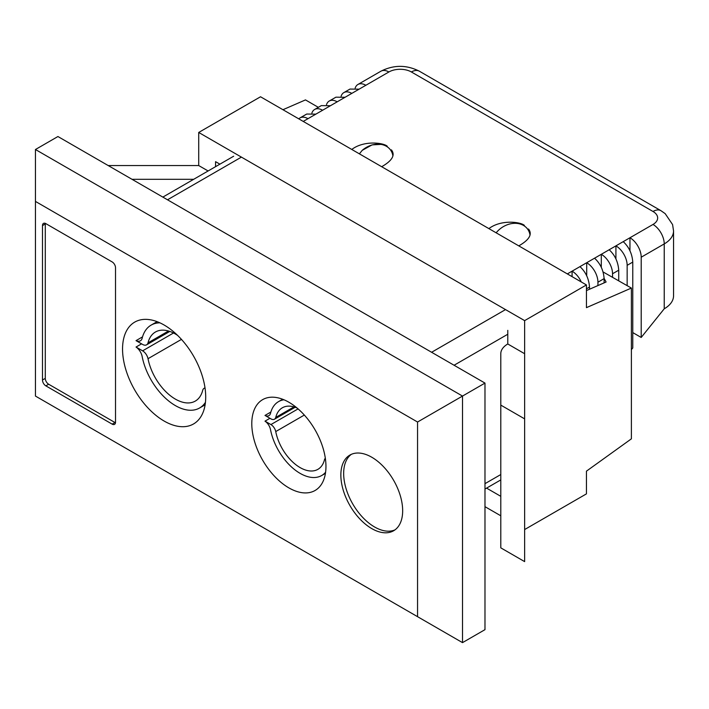 <?xml version="1.0" encoding="UTF-8"?>
<svg xmlns="http://www.w3.org/2000/svg" width="709" height="709" viewBox="0 0 709 709"><rect width="100%" height="100%" fill="white"/><g stroke="black" fill="none" stroke-linecap="round" stroke-linejoin="round"><path stroke-width="1.06" d="M288.873 487.881A52.448 30.283 -120 0 0 315.097 490.477A52.448 30.283 -120 0 0 315.097 429.92A52.448 30.283 -120 0 0 262.649 399.637A52.448 30.283 -120 0 0 254.611 441.663A52.448 30.283 -120 0 0 288.873 487.881M164.133 421.049A58.803 33.952 -120 0 0 193.53 423.964A58.803 33.952 -120 0 0 193.53 356.06A58.803 33.952 -120 0 0 134.728 322.108A58.803 33.952 -120 0 0 125.715 369.229A58.803 33.952 -120 0 0 164.133 421.049M632.774 332.592L641.202 337.457L664.236 308.796L664.236 243.914L641.202 257.216A15.89 9.173 -120 0 0 629.964 237.754L623.22 241.645C628.98 246.971 632.162 253.787 632.774 262.082L627.155 265.326A15.89 9.173 -120 0 0 615.917 245.863L609.173 249.754C614.933 255.08 618.115 261.896 618.727 270.191L612.541 273.763A15.89 9.173 -120 0 0 601.303 254.301L594.559 258.191C600.319 263.518 603.51 270.324 604.112 278.628L597.935 282.2A15.89 9.173 -120 0 0 586.697 262.729L579.953 266.628C585.714 271.946 588.895 278.761 589.507 287.065L586.44 288.829M631.391 349.661L632.774 347.951L632.774 262.082M629.964 250.694L629.964 237.754L652.998 224.452A15.89 9.173 0 0 0 652.998 211.477A15.89 9.173 120 0 1 660.948 210.688L665.193 213.657L672.584 224.585L673.55 230.939L673.55 295.821A31.79 18.354 180 0 1 664.236 308.796M641.202 337.457L641.202 257.216M627.155 285.621L627.155 265.326M615.917 258.803L615.917 245.863L623.22 241.645M618.727 280.755L618.727 270.191M612.541 277.184L612.541 273.763M601.303 267.24L601.303 254.301L609.173 249.754M604.112 282.873L604.112 278.628M597.935 285.567L597.935 282.2M586.697 275.677L586.697 262.729L594.559 258.191M589.507 289.237L589.507 287.065M581.256 281.943A15.89 9.173 -120 0 0 572.083 271.166L567.333 273.904M572.083 276.652L572.083 271.166L579.953 266.628M307.981 118.687A15.89 9.173 -120 0 0 300.031 117.898L306.713 114.043L315.851 114.149L303.23 121.425M300.031 117.898A15.89 9.173 -120 0 0 298.808 118.873M322.595 110.249A15.89 9.173 -120 0 0 314.645 109.47L321.319 105.614L330.456 105.712L315.851 114.149M314.645 109.47A15.89 9.173 -120 0 0 311.889 113.077M337.2 101.821A15.89 9.173 -120 0 0 329.251 101.032L335.933 97.177L345.07 97.275L330.456 105.712M329.251 101.032A15.89 9.173 -120 0 0 326.503 104.648M351.815 93.384A15.89 9.173 -120 0 0 343.865 92.595L349.98 89.068L359.117 89.166L345.07 97.275M343.865 92.595A15.89 9.173 -120 0 0 341.109 96.211M652.998 211.477L411.38 71.972A15.89 9.173 0 0 0 388.895 71.972L359.117 89.166M365.862 85.275A15.89 9.173 -120 0 0 357.912 84.486A15.89 9.173 -120 0 0 355.165 88.102M387.265 146.231C383.649 142.801 364.08 140.09 351.788 149.457M381.672 166.721C392.237 160.695 395.48 155.076 391.412 149.856M524.376 225.391C520.76 221.961 501.183 219.249 488.891 228.617M518.784 245.872C529.348 239.855 532.592 234.236 528.524 229.016M484.983 383.09L57.925 136.527L35.45 149.51L462.507 396.065L484.983 383.09L484.983 629.654L462.507 642.629L462.507 396.065L417.557 422.023L35.45 201.418L35.45 396.074L417.557 616.679L417.557 422.023M45.846 223.636A4.768 2.756 -120 0 0 43.462 223.406A4.768 2.756 -120 0 0 42.478 225.586L42.478 380.015A4.768 2.756 -120 0 0 45.846 385.856L112.155 424.133A4.768 2.756 -120 0 0 114.539 424.372A4.768 2.756 -120 0 0 115.523 422.192L115.523 267.763A4.768 2.756 -120 0 0 112.155 261.922L45.846 223.636M371.764 528.595A43.71 25.232 -120 0 0 393.61 530.766A43.71 25.232 -120 0 0 393.61 480.294A43.71 25.232 -120 0 0 349.909 455.063A43.71 25.232 -120 0 0 343.209 490.079A43.71 25.232 -120 0 0 371.764 528.595M35.45 149.51L35.45 201.418M417.557 616.679L462.507 642.629M351.354 454.327A43.71 25.232 -120 0 0 346.409 489.742A43.71 25.232 -120 0 0 374.574 526.973A43.71 25.232 -120 0 0 394.975 529.871M45.323 223.388A4.768 2.756 -120 0 0 45.287 223.964L45.287 378.393A4.768 2.756 -120 0 0 48.655 384.234L114.964 422.511A4.768 2.756 -120 0 0 115.487 422.768M208.109 170.975L198.715 165.552L198.715 132.459L524.633 320.628L524.633 353.72L507.777 343.98A23.84 13.763 0 0 0 500.793 353.72L500.793 405.105L524.633 418.868L524.633 561.617L500.793 547.853L500.793 405.105M215.571 166.668L215.571 161.661L219.905 164.16M507.777 330.359L507.777 343.98M500.793 515.789L484.983 506.669M500.793 496.327L486.578 488.12M198.715 132.459L260.531 96.77L586.44 284.938L586.44 307.644L631.391 288.067L631.391 438.836L586.44 471.157L586.44 493.872L524.633 529.552M524.633 320.628L586.44 284.938M318.341 107.334L305.482 99.907L282.944 109.718M604.112 278.38L606.106 282.005L586.44 290.575M631.391 288.067L603.075 271.946M524.633 418.868L524.633 353.72M198.715 165.552L108.193 165.552M132.034 179.315L193.663 179.315M168.503 331.006L148.021 342.828A39.872 23.016 60 0 1 155.431 332.016A39.872 23.016 60 0 1 177.587 335.375M142.527 336.872L136.031 340.639L142.615 344.441A7.95 4.591 -120 0 0 146.586 344.831A7.95 4.591 -120 0 0 148.021 342.828M159.915 322.834A48.442 27.97 -120 0 0 151.15 325.103A48.442 27.97 -120 0 0 142.066 338.583A9.74 5.619 60 0 1 140.373 340.816A9.74 5.619 60 0 1 136.031 340.612M293.996 406.895L275.739 417.433A7.081 4.086 60 0 1 274.463 419.214A7.081 4.086 60 0 1 270.918 418.859L264.998 415.43A8.676 5.016 -120 0 0 268.924 415.634A8.676 5.016 -120 0 0 270.43 413.639A43.178 24.93 60 0 1 278.531 401.631A43.178 24.93 60 0 1 283.972 399.779M297.036 407.994A35.539 20.517 -120 0 0 282.342 407.79A35.539 20.517 -120 0 0 275.739 417.433M270.865 412.035L264.998 415.43M269.934 418.292L264.998 421.146L270.918 424.567A7.081 4.086 60 0 1 275.739 431.568A35.539 20.517 -120 0 0 293.42 462.676A35.539 20.517 -120 0 0 317.88 469.349A35.539 20.517 -120 0 0 324.492 459.707A7.081 4.086 60 0 1 325.334 458.244M304.338 415.057L275.739 431.568M325.599 472.238A43.178 24.93 60 0 1 321.7 475.509A43.178 24.93 60 0 1 291.833 467.266A43.178 24.93 60 0 1 270.43 429.22A8.676 5.016 -120 0 0 264.998 421.164M181.451 339.389L148.021 358.692A7.95 4.591 -120 0 0 142.615 350.84L136.031 347.038A9.74 5.619 60 0 1 142.066 356.06A48.442 27.97 -120 0 0 166.074 398.742A48.442 27.97 -120 0 0 199.592 407.994A48.442 27.97 -120 0 0 205.442 402.331M205.025 387.947A7.95 4.591 -120 0 0 204.148 388.266A7.95 4.591 -120 0 0 202.712 390.26A39.872 23.016 60 0 1 195.303 401.081A39.872 23.016 60 0 1 167.856 393.592A39.872 23.016 60 0 1 148.021 358.692M136.031 347.038L141.578 343.838M496.158 232.818A20.658 16.298 144.9 0 1 516.179 223.344A20.658 16.298 144.9 0 1 529.951 234.706M359.392 153.853L362.228 150.343L372.092 144.875L382.709 144.299M362.228 150.343A20.658 16.298 144.9 0 1 392.839 155.546M673.55 230.939A31.79 18.354 180 0 1 664.236 243.914A15.89 9.173 -120 0 0 652.998 224.452M507.777 334.249L454.079 365.25M484.983 483.662L500.793 474.543M241.423 157.114L167.501 199.796M431.604 352.276L505.526 309.594M357.912 84.486L380.955 71.184A15.89 9.173 60 0 1 388.895 71.972M380.955 71.184C393.743 64.758 406.532 64.758 419.32 71.184A15.89 9.173 120 0 0 411.38 71.972M45.287 223.964L42.478 225.586M114.964 422.511L112.155 424.133M48.655 384.234L45.846 385.856M45.287 378.393L42.478 380.015M298.081 408.889L270.918 424.567M173.519 332.991L142.615 350.84M500.793 479.913L484.983 489.042M660.948 210.688L419.32 71.184M233.66 156.219L162.848 197.102M169.814 331.422L146.586 344.831M157.114 321.656L151.15 325.103M295.166 407.258L274.463 419.214M282.652 399.247L278.531 401.631M325.44 473.355L321.7 475.509M204.998 387.77L204.148 388.266M205.114 404.804L199.592 407.994"/></g></svg>
